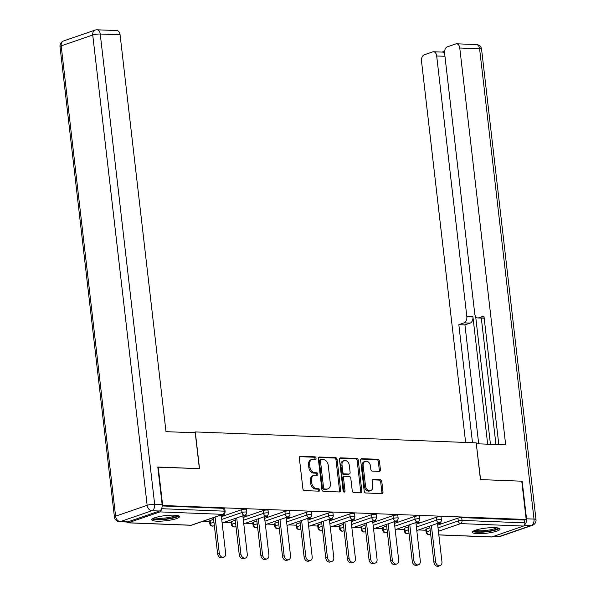 <?xml version="1.0" encoding="UTF-8"?>
<svg xmlns="http://www.w3.org/2000/svg" width="596" height="596" viewBox="0 0 596 596"><rect width="100%" height="100%" fill="white"/><g stroke="black" fill="none" stroke-linecap="round" stroke-linejoin="round"><path stroke-width="0.89" d="M316.044 458.078A1.229 0.924 71 0 0 314.956 456.841L300.496 456.275A1.758 1.326 71 0 0 300.123 456.335A1.758 1.326 71 0 0 299.334 457.944L302.91 488.832A1.758 1.326 71 0 0 304.467 490.597L318.927 491.164A1.229 0.924 71 0 0 318.651 488.757L316.774 488.69A5.625 4.232 71 0 1 311.79 483.028L311.492 480.45A5.625 4.232 71 0 1 314.01 475.303A5.625 4.232 71 0 1 315.209 475.131L317.079 475.206A1.229 0.924 71 0 0 316.804 472.799L314.934 472.725A5.625 4.232 71 0 1 309.942 467.063L309.644 464.493A5.625 4.232 71 0 1 312.162 459.345A5.625 4.232 71 0 1 313.362 459.173L315.232 459.24A1.229 0.924 71 0 0 316.044 458.078M314.8 459.225A1.229 0.924 71 0 0 313.839 457.221L299.646 456.67M318.495 491.149A1.229 0.924 71 0 0 317.534 489.145L315.664 489.07L316.774 488.69M316.647 475.183A1.229 0.924 71 0 0 315.686 473.187L313.816 473.112L314.934 472.725M494.896 527.654A13.969 2.585 173.4 0 0 480.071 529.01A13.969 2.585 173.4 0 0 472.323 532.258A13.969 2.585 173.4 0 0 477.5 533.651A13.969 2.585 173.4 0 0 492.326 532.303A13.969 2.585 173.4 0 0 500.074 529.047A13.969 2.585 173.4 0 0 494.896 527.654M174.337 515.175A13.969 2.585 173.4 0 0 159.505 516.523A13.969 2.585 173.4 0 0 151.756 519.779A13.969 2.585 173.4 0 0 156.934 521.172A13.969 2.585 173.4 0 0 171.767 519.824A13.969 2.585 173.4 0 0 179.515 516.568A13.969 2.585 173.4 0 0 174.337 515.175M379.265 471.391A1.758 1.326 71 0 0 379.637 471.332A1.758 1.326 71 0 0 380.427 469.723L379.428 461.058A1.758 1.326 71 0 0 377.864 459.293L361.809 458.667A1.758 1.326 71 0 0 361.429 458.719A1.758 1.326 71 0 0 360.647 460.328L364.216 491.216A1.758 1.326 71 0 0 365.78 492.989L381.835 493.615A1.758 1.326 71 0 0 382.207 493.555A1.758 1.326 71 0 0 382.997 491.946L381.79 481.479A1.758 1.326 71 0 0 380.226 479.713L373.357 479.445A1.758 1.326 71 0 0 372.984 479.497A1.758 1.326 71 0 0 372.195 481.106L372.791 486.299A4.701 3.539 71 0 1 370.682 490.605A4.701 3.539 71 0 1 365.512 486.016L363.158 465.677A4.701 3.539 71 0 1 365.266 461.371A4.701 3.539 71 0 1 370.444 465.96L370.831 469.35A1.758 1.326 71 0 0 372.396 471.123L379.265 471.391M157.813 467.175L199.533 468.65L195.287 431.929L476.189 442.865L480.443 479.586L521.761 481.195L526.186 519.481L162.201 505.483M158.216 467.041L162.648 505.326M337.098 459.412A1.758 1.326 71 0 0 335.541 457.639L319.478 457.013A1.758 1.326 71 0 0 319.106 457.072A1.758 1.326 71 0 0 318.316 458.682L321.892 489.569A1.758 1.326 71 0 0 323.449 491.342L339.511 491.961A1.758 1.326 71 0 0 339.884 491.909A1.758 1.326 71 0 0 340.674 490.299L337.098 459.412L335.988 459.792A1.758 1.326 71 0 0 334.423 458.026L318.629 457.408M340.644 457.84L356.706 458.466A1.758 1.326 71 0 1 358.263 460.231L361.839 491.126A1.758 1.326 71 0 1 361.049 492.736A1.758 1.326 71 0 1 360.677 492.788L353.8 492.519A1.758 1.326 71 0 1 352.243 490.754L350.791 478.223A1.758 1.326 71 0 0 349.234 476.457L344.674 476.278A1.758 1.326 71 0 0 344.302 476.331A1.758 1.326 71 0 0 343.512 477.94L345.017 490.985A1.229 0.924 71 0 1 343.117 490.91L339.482 459.501A1.758 1.326 71 0 1 340.271 457.892A1.758 1.326 71 0 1 340.644 457.84L339.944 458.086M195.287 431.929L193.015 432.711M126.784 521.999A2.689 1.699 -87.8 0 0 127.954 522.834A2.689 1.699 -87.8 0 0 128.364 522.774L159.929 511.897A2.689 1.699 -87.8 0 0 161.322 509.222M161.576 508.708L224.103 511.144L223.783 508.351L162.194 505.952M526.186 519.481L524.517 520.055L524.838 522.856A2.689 1.699 92.2 0 1 523.467 526.052L491.909 536.929A2.689 1.699 92.2 0 1 491.499 536.989L438.842 534.94M425.902 530.246L418.489 529.956M404.274 529.404L396.862 529.114M382.647 528.563L375.234 528.272M361.012 527.721L353.599 527.43M339.385 526.879L331.972 526.588M317.757 526.037L310.345 525.747M296.123 525.195L288.717 524.905M274.495 524.353L267.082 524.063M252.868 523.512L245.455 523.221M231.233 522.662L223.828 522.379M209.606 521.82L202.193 521.537M221.243 515.264L222.889 515.324L222.815 514.683M222.889 515.324L224.565 514.75L222.159 514.661M426.393 528.98L426.714 531.781A2.689 0.499 -6.6 0 0 426.125 532.168L425.805 529.367A2.689 0.499 -6.6 0 1 426.393 528.98L429.917 527.765M437.702 525.083L457.952 518.11A2.689 0.499 -6.6 0 1 461.706 517.611L462.027 520.412L524.838 522.856M524.517 520.055L461.706 517.611M223.783 508.351A2.689 0.499 -6.6 0 1 224.774 508.619L225.102 511.413A2.689 0.499 -6.6 0 0 224.103 511.144A2.689 1.699 -87.8 0 1 222.733 514.348L159.929 511.897M436.324 517.268A2.689 0.499 -6.6 0 1 440.079 516.769A2.689 0.499 -6.6 0 1 441.07 517.037L441.398 519.839A2.689 0.499 -6.6 0 0 440.399 519.57A2.689 0.499 173.4 0 0 436.644 520.062L436.324 517.268L416.068 524.242M404.758 528.138L405.086 530.939A2.689 0.499 -6.6 0 0 404.498 531.327L404.17 528.525A2.689 0.499 -6.6 0 1 404.758 528.138L408.29 526.924M414.697 516.427A2.689 0.499 -6.6 0 1 418.444 515.927A2.689 0.499 -6.6 0 1 419.442 516.196L419.763 518.989A2.689 0.499 -6.6 0 0 418.772 518.729A2.689 0.499 173.4 0 0 415.017 519.22L414.697 516.427L394.44 523.4M383.131 527.296L383.452 530.097A2.689 0.499 -6.6 0 0 382.863 530.485L382.543 527.683A2.689 0.499 -6.6 0 1 383.131 527.296L386.662 526.082M393.062 515.585A2.689 0.499 -6.6 0 1 396.817 515.086A2.689 0.499 -6.6 0 1 397.815 515.354L398.135 518.148A2.689 0.499 -6.6 0 0 397.145 517.887A2.689 0.499 173.4 0 0 393.39 518.378L393.062 515.585L372.813 522.558M361.504 526.454L361.824 529.255A2.689 0.499 -6.6 0 0 361.236 529.643L360.915 526.842A2.689 0.499 -6.6 0 1 361.504 526.454L365.028 525.24M371.435 514.735A2.689 0.499 -6.6 0 1 375.189 514.244A2.689 0.499 -6.6 0 1 376.18 514.512L376.508 517.306A2.689 0.499 -6.6 0 0 375.51 517.037A2.689 0.499 173.4 0 0 371.762 517.537L371.435 514.735L351.178 521.716M339.869 525.612L340.197 528.406A2.689 0.499 -6.6 0 0 339.608 528.801L339.28 526A2.689 0.499 -6.6 0 1 339.869 525.612L343.4 524.398M349.807 513.894A2.689 0.499 -6.6 0 1 353.555 513.402A2.689 0.499 -6.6 0 1 354.553 513.67L354.881 516.464A2.689 0.499 -6.6 0 0 353.882 516.196A2.689 0.499 173.4 0 0 350.128 516.695L349.807 513.894L329.551 520.874M318.242 524.771L318.569 527.564A2.689 0.499 -6.6 0 0 317.981 527.959L317.653 525.158A2.689 0.499 -6.6 0 1 318.242 524.771L321.773 523.556M328.173 513.052A2.689 0.499 -6.6 0 1 331.927 512.56A2.689 0.499 -6.6 0 1 332.926 512.828L333.246 515.622A2.689 0.499 -6.6 0 0 332.255 515.354A2.689 0.499 173.4 0 0 328.5 515.853L328.173 513.052L307.923 520.032M296.614 523.929L296.935 526.722A2.689 0.499 -6.6 0 0 296.346 527.117L296.026 524.316A2.689 0.499 -6.6 0 1 296.614 523.929L300.146 522.714M306.545 512.21A2.689 0.499 -6.6 0 1 310.3 511.718A2.689 0.499 -6.6 0 1 311.298 511.986L311.619 514.78A2.689 0.499 -6.6 0 0 310.62 514.512A2.689 0.499 173.4 0 0 306.873 515.011L306.545 512.21L286.289 519.19M274.987 523.087L275.307 525.881A2.689 0.499 -6.6 0 0 274.719 526.275L274.391 523.474A2.689 0.499 -6.6 0 1 274.987 523.087L278.511 521.872M284.918 511.368A2.689 0.499 -6.6 0 1 288.673 510.876A2.689 0.499 -6.6 0 1 289.663 511.144L289.991 513.938A2.689 0.499 -6.6 0 0 288.993 513.67A2.689 0.499 173.4 0 0 285.238 514.169L284.918 511.368L264.661 518.349M253.352 522.245L253.68 525.039A2.689 0.499 -6.6 0 0 253.091 525.434L252.764 522.632A2.689 0.499 -6.6 0 1 253.352 522.245L256.883 521.031M263.29 510.526A2.689 0.499 -6.6 0 1 267.038 510.034A2.689 0.499 -6.6 0 1 268.036 510.303L268.356 513.096A2.689 0.499 -6.6 0 0 267.366 512.828A2.689 0.499 173.4 0 0 263.611 513.327L263.29 510.526L243.034 517.507M231.725 521.403L232.045 524.197A2.689 0.499 -6.6 0 0 231.457 524.592L231.136 521.791A2.689 0.499 -6.6 0 1 231.725 521.403L235.256 520.189M241.656 509.684A2.689 0.499 -6.6 0 1 245.41 509.193A2.689 0.499 -6.6 0 1 246.409 509.461L246.729 512.255A2.689 0.499 -6.6 0 0 245.731 511.986A2.689 0.499 173.4 0 0 241.983 512.486L241.656 509.684L221.407 516.665M210.097 520.561L210.418 523.355A2.689 0.499 -6.6 0 0 209.829 523.75L209.509 520.949A2.689 0.499 -6.6 0 1 210.097 520.561L213.621 519.347M242.87 516.106L246.193 515.592L243.786 515.503M264.497 516.948L267.82 516.434L265.421 516.345M286.132 517.79L289.455 517.276L287.048 517.186M307.76 518.632L311.082 518.118L308.676 518.028M329.387 519.474L332.71 518.96L330.311 518.87M351.022 520.315L354.344 519.801L351.938 519.712M372.649 521.157L375.972 520.643L373.565 520.554M394.276 521.999L397.599 521.485L395.193 521.396M415.904 522.841L419.226 522.327L416.827 522.238M437.538 523.683L440.861 523.169L438.455 523.079M244.516 516.173L244.442 515.525M266.151 517.015L266.077 516.367M287.779 517.857L287.704 517.209M309.406 518.699L309.331 518.051M331.041 519.541L330.966 518.893M352.668 520.383L352.594 519.734M374.295 521.224L374.221 520.576M395.93 522.066L395.856 521.418M417.558 522.908L417.483 522.26M439.185 523.75L439.11 523.102M312.162 459.345L311.052 459.725A5.625 4.232 71 0 0 308.527 464.873L309.644 464.493M313.816 473.112A5.625 4.232 71 0 1 308.825 467.45L308.527 464.873M314.01 475.303L312.9 475.69A5.625 4.232 71 0 0 310.374 480.838L311.492 480.45M315.664 489.07A5.625 4.232 71 0 1 310.672 483.408L310.374 480.838M339.243 491.953A1.758 1.326 71 0 0 339.556 490.687L335.988 459.792M321.259 459.479A1.229 0.924 71 0 0 320.439 460.641L323.576 487.759A1.229 0.924 71 0 0 324.671 488.996L326.645 489.07A5.625 4.232 71 0 0 327.845 488.899A5.625 4.232 71 0 0 330.363 483.751L328.217 465.215A5.625 4.232 71 0 0 323.226 459.553L321.259 459.479M320.141 459.859A1.229 0.924 71 0 0 319.329 461.028L320.439 460.641M327.845 488.899L326.727 489.279A5.625 4.232 71 0 1 325.528 489.458L323.553 489.376A1.229 0.924 71 0 1 322.466 488.139L319.329 461.028M339.795 458.235L355.589 458.853L356.706 458.466M360.409 492.78A1.758 1.326 71 0 0 360.722 491.506L357.146 460.619A1.758 1.326 71 0 0 355.589 458.853M343.557 476.658A1.758 1.326 71 0 0 343.184 476.718A1.758 1.326 71 0 0 342.395 478.327L343.907 491.365L345.017 490.985M343.817 492.035A1.229 0.924 71 0 0 343.907 491.365M349.286 465.223A4.701 3.539 71 0 0 344.115 460.633A4.701 3.539 71 0 0 342.007 464.94L342.834 472.107A1.758 1.326 71 0 0 344.399 473.872L348.958 474.051A1.758 1.326 71 0 0 349.33 473.999A1.758 1.326 71 0 0 350.12 472.39L349.286 465.223M344.115 460.633L342.998 461.021A4.701 3.539 71 0 0 340.89 465.327L342.007 464.94M349.33 473.999L348.213 474.379A1.758 1.326 71 0 1 347.84 474.438L343.281 474.26A1.758 1.326 71 0 1 341.724 472.486L340.89 465.327M365.266 461.371L364.156 461.758A4.701 3.539 71 0 0 362.048 466.065L363.158 465.677M370.682 490.605L369.572 490.985A4.701 3.539 71 0 1 364.394 486.396L362.048 466.065M381.574 493.6A1.758 1.326 71 0 0 381.887 492.333L380.673 481.866A1.758 1.326 71 0 0 379.116 480.093L372.507 479.84M379.004 471.376A1.758 1.326 71 0 0 379.309 470.11L378.311 461.446A1.758 1.326 71 0 0 376.754 459.672L360.952 459.062M217.607 553.758L219.276 553.185A4.12 3.099 71 0 0 223.813 557.2L222.137 557.782A4.12 3.099 -109 0 1 217.607 553.758L213.428 517.663M223.813 557.2A4.12 3.099 71 0 0 225.66 553.431L221.205 514.981M219.276 553.185L215.104 517.09M239.234 554.6L240.911 554.027A4.12 3.099 71 0 0 245.44 558.042L243.764 558.623A4.12 3.099 -109 0 1 239.234 554.6L235.062 518.505M245.44 558.042A4.12 3.099 71 0 0 247.288 554.273L242.84 515.831M240.911 554.027L236.731 517.931M260.869 555.442L262.538 554.869A4.12 3.099 71 0 0 267.068 558.884L265.399 559.465A4.12 3.099 -109 0 1 260.869 555.442L256.69 519.347M267.068 558.884A4.12 3.099 71 0 0 268.915 555.114L264.468 516.672M262.538 554.869L258.359 518.773M282.497 556.284L284.165 555.71A4.12 3.099 71 0 0 288.702 559.726L287.026 560.307A4.12 3.099 -109 0 1 282.497 556.284L278.317 520.189M288.702 559.726A4.12 3.099 71 0 0 290.543 555.956L286.095 517.514M284.165 555.71L279.993 519.615M304.124 557.126L305.8 556.552A4.12 3.099 71 0 0 310.33 560.568L308.654 561.149A4.12 3.099 -109 0 1 304.124 557.126L299.952 521.031M310.33 560.568A4.12 3.099 71 0 0 312.177 556.798L307.73 518.356M305.8 556.552L301.621 520.457M325.751 557.968L327.428 557.394A4.12 3.099 71 0 0 331.957 561.41L330.288 561.991A4.12 3.099 -109 0 1 325.751 557.968L321.579 521.872M331.957 561.41A4.12 3.099 71 0 0 333.805 557.64L329.357 519.198M327.428 557.394L323.248 521.299M177.481 515.495A12.091 2.235 -6.6 0 1 163.632 519.205A12.091 2.235 -6.6 0 1 153.492 518.274M154.841 517.745A11.19 2.071 173.4 0 0 163.669 518.148A11.19 2.071 173.4 0 0 176.051 515.294M152.248 518.982A13.879 2.563 173.4 0 0 163.364 519.563A13.879 2.563 173.4 0 0 178.852 515.905M498.04 527.974A12.091 2.235 -6.6 0 1 484.198 531.684A12.091 2.235 -6.6 0 1 474.051 530.753M475.399 530.224A11.19 2.071 173.4 0 0 484.228 530.626A11.19 2.071 173.4 0 0 496.61 527.773M472.807 531.461A13.879 2.563 173.4 0 0 483.922 532.042A13.879 2.563 173.4 0 0 499.418 528.384M195.25 432.8L165.993 431.66L120.072 34.791L100.247 34.017L154.662 504.32L162.149 504.611L157.798 467.026L199.392 468.642L195.25 432.8M127.849 521.88L159.408 511.01L151.92 510.72L120.362 521.589L127.849 521.88A5.371 3.397 92.2 0 1 127.03 522.007L119.543 521.716A5.371 3.397 -87.8 0 0 120.362 521.589A5.371 4.045 71 0 1 115.594 516.181L147.152 505.311L92.738 35.008L61.179 45.877L115.594 516.181A5.371 0.991 173.4 0 0 114.417 516.963A5.371 5.371 0 0 0 119.543 521.716M63.586 40.96A5.371 5.371 0 0 0 60.002 46.659A5.371 0.991 173.4 0 1 61.179 45.877A5.371 4.045 -109 0 1 63.586 40.96L95.151 30.091A5.371 4.045 71 0 0 92.738 35.008A5.371 0.991 173.4 0 1 100.247 34.017A5.371 3.397 -87.8 0 0 97.111 29.8L116.935 30.575A5.371 3.397 92.2 0 1 120.072 34.791M162.149 504.611A5.371 3.397 92.2 0 1 159.408 511.01M524.629 524.718A5.371 3.397 -87.8 0 0 526.521 518.796L522.17 481.21L480.577 479.586L476.301 443.797M476.435 443.752L505.684 444.884L459.769 48.015A5.371 3.397 -87.8 0 0 456.633 43.799A5.371 3.397 -87.8 0 0 455.813 43.918L447.335 46.838A5.371 3.397 -87.8 0 0 444.601 53.238L474.736 313.742A5.371 3.397 -87.8 0 0 477.88 317.959A5.371 3.397 -87.8 0 0 478.692 317.832L484.168 318.048M498.815 444.623L483.937 316.029L478.692 317.832M444.951 56.292L436.682 55.964A5.371 3.397 -87.8 0 0 433.545 51.748A5.371 3.397 -87.8 0 0 432.726 51.874L424.248 54.795A5.371 3.397 -87.8 0 0 421.514 61.194L465.625 442.455M444.616 51.181L442.008 52.083M464.083 322.868A5.371 3.397 -87.8 0 0 466.824 316.469L472.919 316.707A5.371 3.397 92.2 0 1 470.184 323.106L464.083 322.868L458.838 324.671L472.501 442.724M436.682 55.964L466.824 316.469M522.17 481.21L521.776 481.345M495.947 444.512L481.315 318.093M472.919 316.707L487.67 444.184M475.66 316.483L490.448 444.296M433.545 51.748L442.418 52.098A5.371 3.397 92.2 0 1 444.638 53.566M470.184 323.106L464.94 324.909L478.7 443.834M464.94 324.909L458.838 324.671M484.183 318.197A5.371 3.397 92.2 0 1 483.974 318.197L477.88 317.959M347.386 558.81L349.055 558.236A4.12 3.099 71 0 0 353.584 562.252L351.916 562.833A4.12 3.099 -109 0 1 347.386 558.81L343.207 522.714M353.584 562.252A4.12 3.099 71 0 0 355.432 558.482L350.984 520.04M349.055 558.236L344.883 522.141M369.013 559.651L370.69 559.078A4.12 3.099 71 0 0 375.219 563.101L373.543 563.674A4.12 3.099 -109 0 1 369.013 559.651L364.834 523.556M375.219 563.101A4.12 3.099 71 0 0 377.067 559.324L372.619 520.882M370.69 559.078L366.51 522.983M390.641 560.501L392.317 559.92A4.12 3.099 71 0 0 396.847 563.943L395.17 564.516A4.12 3.099 -109 0 1 390.641 560.501L386.469 524.398M396.847 563.943A4.12 3.099 71 0 0 398.694 560.165L394.247 521.723M392.317 559.92L388.138 523.824M412.276 561.343L413.944 560.762A4.12 3.099 71 0 0 418.474 564.784L416.805 565.358A4.12 3.099 -109 0 1 412.276 561.343L408.096 525.247M418.474 564.784A4.12 3.099 71 0 0 420.322 561.015L415.874 522.565M413.944 560.762L409.772 524.666M433.903 562.184L435.572 561.603A4.12 3.099 71 0 0 440.109 565.626L438.433 566.2A4.12 3.099 -109 0 1 433.903 562.184L429.723 526.089M440.109 565.626A4.12 3.099 71 0 0 441.956 561.857L437.501 523.407M435.572 561.603L431.4 525.508M313.839 457.221L314.956 456.841M317.534 489.145L318.651 488.757M315.686 473.187L316.804 472.799M128.364 522.774L191.174 525.218L222.733 514.348A2.689 2.019 71 0 0 223.306 514.259A2.689 2.689 0 0 0 225.102 511.413M127.954 522.834L190.765 525.277A2.689 1.699 -87.8 0 0 191.174 525.218A2.689 2.019 71 0 0 191.741 525.136L223.306 514.259M523.467 526.052L460.663 523.608L438.418 531.274M430.632 533.949L429.098 534.485L430.707 534.545M438.827 534.858L491.909 536.929M430.245 530.559L426.714 531.781A2.689 2.019 -109 0 0 429.098 534.485A2.689 1.699 92.2 0 1 428.688 534.545L430.714 534.619M438.023 527.885L458.279 520.904A2.689 0.499 173.4 0 1 462.027 520.412A2.689 1.699 92.2 0 1 460.663 523.608A2.689 2.019 -109 0 1 458.279 520.904L457.952 518.11M209.829 523.75A2.689 2.689 0 0 0 213.375 525.977A2.689 2.019 71 0 1 212.802 526.059A2.689 2.019 -109 0 1 210.418 523.355L213.949 522.141M221.727 519.459L241.983 512.486A2.689 2.019 -109 0 0 244.367 515.19A2.689 2.019 71 0 0 244.934 515.108A2.689 2.689 0 0 0 246.729 512.255M231.457 524.592A2.689 2.689 0 0 0 235.003 526.819A2.689 2.019 71 0 1 234.429 526.901A2.689 2.019 -109 0 1 232.045 524.197L235.576 522.983M243.354 520.301L263.611 513.327A2.689 2.019 -109 0 0 265.995 516.032A2.689 2.019 71 0 0 266.568 515.95A2.689 2.689 0 0 0 268.356 513.096M253.091 525.434A2.689 2.689 0 0 0 256.63 527.661A2.689 2.019 71 0 1 256.064 527.743A2.689 2.019 -109 0 1 253.68 525.039L257.204 523.824M264.989 521.142L285.238 514.169A2.689 2.019 -109 0 0 287.622 516.874A2.689 2.019 71 0 0 288.196 516.792A2.689 2.689 0 0 0 289.991 513.938M274.719 526.275A2.689 2.689 0 0 0 278.265 528.503A2.689 2.019 71 0 1 277.691 528.585A2.689 2.019 -109 0 1 275.307 525.881L278.839 524.666M286.616 521.984L306.873 515.011A2.689 2.019 -109 0 0 309.257 517.715A2.689 2.019 71 0 0 309.823 517.633A2.689 2.689 0 0 0 311.619 514.78M296.346 527.117A2.689 2.689 0 0 0 299.892 529.345A2.689 2.019 71 0 1 299.319 529.427A2.689 2.019 -109 0 1 296.935 526.722L300.466 525.508M308.244 522.826L328.5 515.853A2.689 2.019 -109 0 0 330.884 518.557A2.689 2.019 71 0 0 331.458 518.475A2.689 2.689 0 0 0 333.246 515.622M317.981 527.959A2.689 2.689 0 0 0 321.52 530.187A2.689 2.019 71 0 1 320.946 530.269A2.689 2.019 -109 0 1 318.569 527.564L322.093 526.35M329.871 523.675L350.128 516.695A2.689 2.019 -109 0 0 352.512 519.399A2.689 2.019 71 0 0 353.085 519.317A2.689 2.689 0 0 0 354.881 516.464M339.608 528.801A2.689 2.689 0 0 0 343.147 531.029A2.689 2.019 71 0 1 342.581 531.111A2.689 2.019 -109 0 1 340.197 528.406L343.728 527.192M351.506 524.517L371.762 517.537A2.689 2.019 -109 0 0 374.139 520.241A2.689 2.019 71 0 0 374.713 520.159A2.689 2.689 0 0 0 376.508 517.306M361.236 529.643A2.689 2.689 0 0 0 364.782 531.87A2.689 2.019 71 0 1 364.208 531.952A2.689 2.019 -109 0 1 361.824 529.255L365.355 528.034M373.133 525.359L393.39 518.378A2.689 2.019 -109 0 0 395.774 521.083A2.689 2.019 71 0 0 396.34 521.001A2.689 2.689 0 0 0 398.135 518.148M382.863 530.485A2.689 2.689 0 0 0 386.409 532.712A2.689 2.019 71 0 1 385.835 532.794A2.689 2.019 -109 0 1 383.452 530.097L386.983 528.875M394.761 526.201L415.017 519.22A2.689 2.019 -109 0 0 417.401 521.925A2.689 2.019 71 0 0 417.975 521.843A2.689 2.689 0 0 0 419.763 518.989M404.498 531.327A2.689 2.689 0 0 0 408.037 533.554A2.689 2.019 71 0 1 407.47 533.636A2.689 2.019 -109 0 1 405.086 530.939L408.618 529.717M416.395 527.043L436.644 520.062A2.689 2.019 -109 0 0 439.028 522.767A2.689 2.019 71 0 0 439.602 522.685A2.689 2.689 0 0 0 441.398 519.839M308.825 467.45L309.942 467.063M310.672 483.408L311.79 483.028M299.795 456.521L300.496 456.275M339.556 490.687L340.674 490.299M318.778 457.259L319.478 457.013M334.423 458.026L335.541 457.639M322.466 488.139L323.576 487.759M323.553 489.376L324.671 488.996M325.528 489.458L326.645 489.07M357.146 460.619L358.263 460.231M360.722 491.506L361.839 491.126M342.395 478.327L343.512 477.94M341.724 472.486L342.834 472.107M343.281 474.26L344.399 473.872M347.84 474.438L348.958 474.051M364.394 486.396L365.512 486.016M372.656 479.683L373.357 479.445M379.116 480.093L380.226 479.713M380.673 481.866L381.79 481.479M381.887 492.333L382.997 491.946M361.101 458.905L361.809 458.667M376.754 459.672L377.864 459.293M378.311 461.446L379.428 461.058M379.309 470.11L380.427 469.723M154.662 504.32A5.371 0.991 173.4 0 0 147.152 505.311A5.371 4.045 -109 0 0 151.92 510.72A5.371 3.397 -87.8 0 0 154.662 504.32M494.173 536.147L499.709 536.363L531.274 525.486L524.391 525.218M526.521 518.796L534.009 519.086L479.594 48.783L459.769 48.015M476.457 44.573A5.371 3.397 92.2 0 1 479.594 48.783A5.371 0.991 173.4 0 1 481.583 49.319A5.371 5.371 0 0 0 476.457 44.573L456.633 43.799M534.009 519.086A5.371 3.397 92.2 0 1 531.274 525.486A5.371 4.045 -109 0 0 532.414 525.322A5.371 5.371 0 0 0 535.998 519.623A5.371 0.991 173.4 0 0 534.009 519.086M499.709 536.363A5.371 3.397 92.2 0 1 498.889 536.482A5.371 5.371 0 0 0 500.849 536.199A5.371 4.045 71 0 1 499.709 536.363M190.765 525.277A2.689 2.689 0 0 0 191.741 525.136M213.375 525.977L214.351 525.642M222.129 522.96L244.934 515.108M235.003 526.819L235.986 526.484M243.764 523.802L266.568 515.95M256.63 527.661L257.614 527.326M265.391 524.644L288.196 516.792M278.265 528.503L279.241 528.168M287.019 525.486L309.823 517.633M299.892 529.345L300.868 529.01M308.654 526.328L331.458 518.475M321.52 530.187L322.503 529.851M330.281 527.169L353.085 519.317M343.147 531.029L344.13 530.693M351.908 528.011L374.713 520.159M364.782 531.87L365.758 531.535M373.536 528.853L396.34 521.001M386.409 532.712L387.393 532.377M395.17 529.695L417.975 521.843M408.037 533.554L409.02 533.219M416.798 530.537L439.602 522.685M426.125 532.168A2.689 2.689 0 0 0 428.688 534.545M319.881 459.896L320.991 459.516M343.184 476.718L344.302 476.331M97.111 29.8A5.371 5.371 0 0 0 95.151 30.091M60.002 46.659L114.417 516.963M481.583 49.319L535.998 519.623M493.771 536.288L498.889 536.482M532.414 525.322L500.849 536.199"/></g></svg>

